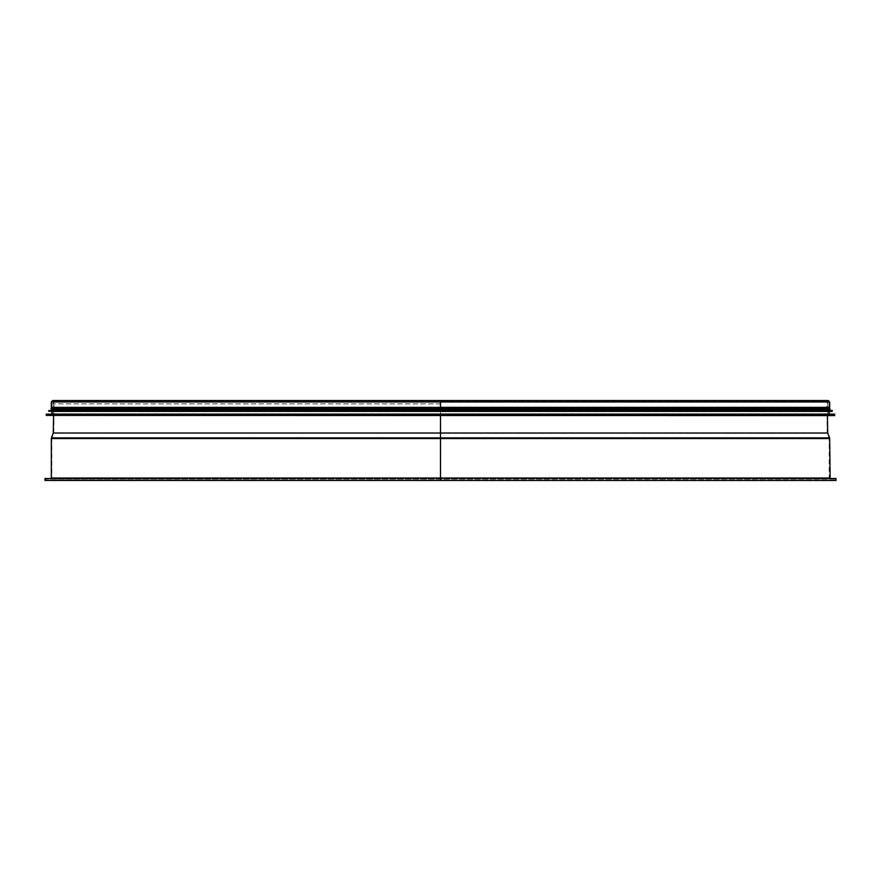 <?xml version="1.0" encoding="UTF-8"?>
<svg xmlns="http://www.w3.org/2000/svg" width="881" height="881" viewBox="0 0 881 881"><rect width="100%" height="100%" fill="white"/><g stroke="black" fill="none" stroke-linecap="round" stroke-linejoin="round"><path stroke-width="0.66" stroke-dasharray="4.41 3.3" d="M835.188 479L45.801 479L835.188 479L835.188 479.969L45.801 479.969L835.188 479.969M440.5 403.905L53.091 403.905L440.5 403.905M440.5 479.969L44.997 479.969L440.489 479.969L440.5 401.956L53.091 401.956L827.909 401.956L51.825 401.956L829.175 401.956L440.5 401.956L440.5 415.601L53.091 415.601L827.909 415.601L46.462 415.601M834.538 415.601L440.5 415.601L440.489 409.753L440.489 415.601M829.175 413.85L51.825 413.85M829.175 411.405L51.825 411.405M829.175 410.139L51.825 410.139M829.858 409.269L829.175 409.269M829.858 408.288L51.142 408.288M440.5 408.288L829.175 408.288L440.5 408.288M440.489 438.055L829.087 438.055L440.5 437.879M440.5 433.188L827.314 433.188L440.5 433.023M440.489 432.714L827.226 432.714L440.5 432.703M440.5 409.753L440.489 401.956L440.489 409.753L826.83 409.753L54.159 409.753L826.83 409.764L54.159 409.764L827.325 409.753L440.489 409.753M440.5 407.363L829.175 407.363L51.825 407.363L440.489 407.363L440.5 400.547L52.75 400.547L54.159 401.956L826.83 401.956L54.159 401.956L53.774 432.714L51.825 438.551L829.175 438.551L51.825 438.551L51.825 478.02L829.175 478.02L51.825 478.02L50.845 479M440.489 480.453L831.124 480.453L440.489 480.453M829.66 407.363L51.329 407.363M835.992 480.453L49.876 479.969M835.992 478.504L44.997 478.504M834.725 415.403L46.264 415.403M834.725 414.323L46.264 414.323M834.538 414.125L46.451 414.125M832.292 411.218L48.708 411.218M832.292 410.612L48.708 410.612M832.116 410.414L48.884 410.414M829.66 401.956L51.329 401.956M829.66 478.02L51.329 478.02M829.66 438.551L51.329 438.551M829.539 437.879L51.45 437.879M827.766 433.023L53.223 433.023M827.711 432.703L53.278 432.703M45.801 479.969L45.801 479M53.091 401.956L53.091 415.601M827.909 415.601L827.909 401.956M829.175 401.956L829.175 407.363L829.175 401.956L828.25 401.031L52.75 401.031L53.675 401.956L53.576 415.601M51.825 401.956L51.825 407.363L51.825 401.956L52.75 401.031L828.25 401.031L827.325 401.956L827.424 415.601M830.144 479L829.175 478.02L829.175 438.551L827.226 432.714L826.83 401.956L828.25 400.547L689.999 400.547M835.992 479.969L835.992 479M44.997 479L44.997 479.969"/><path stroke-width="1.32" d="M440.5 415.601L440.489 480.453L440.489 478.504L440.489 480.453L835.992 480.453L835.992 478.504L440.489 478.02L44.997 478.504L44.997 480.453L440.489 480.453M46.264 415.403L834.538 415.601L834.725 414.323L46.264 414.323L46.264 415.403L834.725 415.403M834.538 414.125L46.451 414.125L834.725 414.323M51.825 413.85L51.825 411.405L832.093 411.405L829.175 411.405L829.175 413.85M832.116 410.414L48.708 410.612L48.708 411.218L832.093 411.405M51.825 410.139L51.825 409.269L829.175 409.269L829.175 410.139M51.825 409.269L829.858 409.269L829.858 408.288L51.142 408.288L51.142 409.269M440.489 407.363L51.329 407.363L51.329 401.956L440.5 401.956L440.489 400.547L440.5 407.363L829.66 407.363L829.66 401.956L828.25 400.547L440.5 400.547L440.489 407.363L440.489 401.956L829.66 401.956M49.876 480.453L44.997 480.453M829.66 478.02L51.329 478.02L51.329 438.551L829.66 438.551L830.144 478.504M829.539 437.879L827.766 433.023L53.223 433.023L51.45 437.879L829.539 437.879L829.66 438.551M53.223 433.023L827.766 433.023M832.292 411.218L832.292 410.612M829.175 408.288L829.175 407.363M51.825 408.288L51.825 407.363M689.999 400.547L52.75 400.547L51.329 401.956M51.45 437.879L51.329 438.551M53.576 415.601L53.278 432.703M827.424 415.601L827.711 432.703"/></g></svg>
